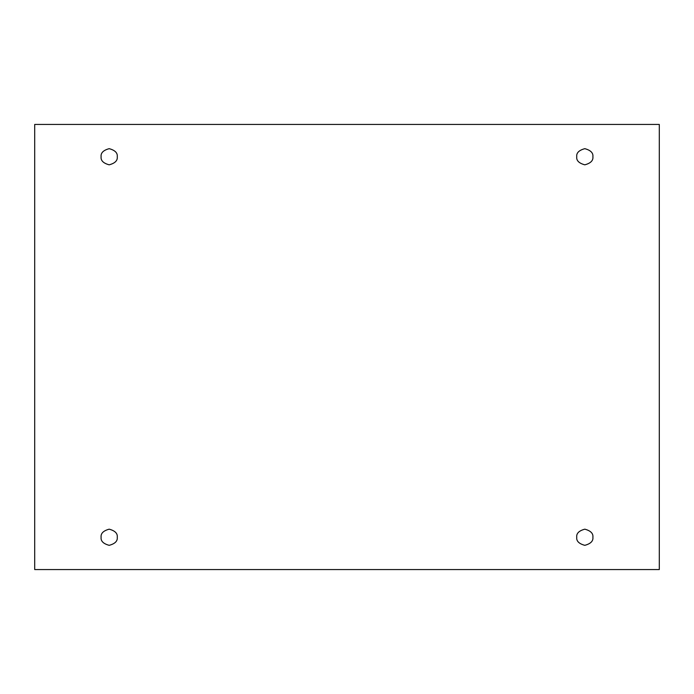 <?xml version="1.0" encoding="UTF-8"?>
<svg xmlns="http://www.w3.org/2000/svg" width="694" height="694" viewBox="0 0 694 694"><rect width="100%" height="100%" fill="white"/><g stroke="black" fill="none" stroke-linecap="round" stroke-linejoin="round"><path stroke-width="0.52" stroke-dasharray="3.47 2.6" d="M117.26 156.749C117.72 160.566 115.031 163.255 109.184 164.825C103.345 163.255 100.647 160.566 101.107 156.749C100.647 160.566 103.345 163.255 109.184 164.825C115.031 163.255 117.72 160.566 117.26 156.749C117.72 152.932 115.031 150.234 109.184 148.672C103.345 150.234 100.647 152.932 101.107 156.749C100.647 152.932 103.345 150.234 109.184 148.672C115.031 150.234 117.72 152.932 117.26 156.749M592.893 156.749C593.353 160.566 590.655 163.255 584.816 164.825C578.97 163.255 576.28 160.566 576.74 156.749C576.28 160.566 578.97 163.255 584.816 164.825C590.655 163.255 593.353 160.566 592.893 156.749C593.353 152.932 590.655 150.234 584.816 148.672C578.97 150.234 576.28 152.932 576.74 156.749C576.28 152.932 578.97 150.234 584.816 148.672C590.655 150.234 593.353 152.932 592.893 156.749M592.893 537.251C593.353 541.068 590.655 543.766 584.816 545.328C578.97 543.766 576.28 541.068 576.74 537.251C576.28 541.068 578.97 543.766 584.816 545.328C590.655 543.766 593.353 541.068 592.893 537.251C593.353 533.434 590.655 530.745 584.816 529.175C578.97 530.745 576.28 533.434 576.74 537.251C576.28 533.434 578.97 530.745 584.816 529.175C590.655 530.745 593.353 533.434 592.893 537.251M117.26 537.251C117.72 541.068 115.031 543.766 109.184 545.328C103.345 543.766 100.647 541.068 101.107 537.251C100.647 541.068 103.345 543.766 109.184 545.328C115.031 543.766 117.72 541.068 117.26 537.251C117.72 533.434 115.031 530.745 109.184 529.175C103.345 530.745 100.647 533.434 101.107 537.251C100.647 533.434 103.345 530.745 109.184 529.175C115.031 530.745 117.72 533.434 117.26 537.251M659.3 124.443L34.7 124.443L34.7 569.557L659.3 569.557L659.3 124.443L659.3 569.557L34.7 569.557L34.7 124.443L659.3 124.443"/><path stroke-width="1.04" d="M101.107 156.749C100.647 160.566 103.345 163.255 109.184 164.825C115.031 163.255 117.72 160.566 117.26 156.749C117.72 160.566 115.031 163.255 109.184 164.825C103.345 163.255 100.647 160.566 101.107 156.749C100.647 152.932 103.345 150.234 109.184 148.672C115.031 150.234 117.72 152.932 117.26 156.749C117.72 152.932 115.031 150.234 109.184 148.672C103.345 150.234 100.647 152.932 101.107 156.749M576.74 156.749C576.28 160.566 578.97 163.255 584.816 164.825C590.655 163.255 593.353 160.566 592.893 156.749C593.353 160.566 590.655 163.255 584.816 164.825C578.97 163.255 576.28 160.566 576.74 156.749C576.28 152.932 578.97 150.234 584.816 148.672C590.655 150.234 593.353 152.932 592.893 156.749C593.353 152.932 590.655 150.234 584.816 148.672C578.97 150.234 576.28 152.932 576.74 156.749M576.74 537.251C576.28 541.068 578.97 543.766 584.816 545.328C590.655 543.766 593.353 541.068 592.893 537.251C593.353 541.068 590.655 543.766 584.816 545.328C578.97 543.766 576.28 541.068 576.74 537.251C576.28 533.434 578.97 530.745 584.816 529.175C590.655 530.745 593.353 533.434 592.893 537.251C593.353 533.434 590.655 530.745 584.816 529.175C578.97 530.745 576.28 533.434 576.74 537.251M101.107 537.251C100.647 541.068 103.345 543.766 109.184 545.328C115.031 543.766 117.72 541.068 117.26 537.251C117.72 541.068 115.031 543.766 109.184 545.328C103.345 543.766 100.647 541.068 101.107 537.251C100.647 533.434 103.345 530.745 109.184 529.175C115.031 530.745 117.72 533.434 117.26 537.251C117.72 533.434 115.031 530.745 109.184 529.175C103.345 530.745 100.647 533.434 101.107 537.251M34.7 124.443L659.3 124.443L659.3 569.557L34.7 569.557L34.7 124.443L34.7 569.557L659.3 569.557L659.3 124.443L34.7 124.443"/></g></svg>
